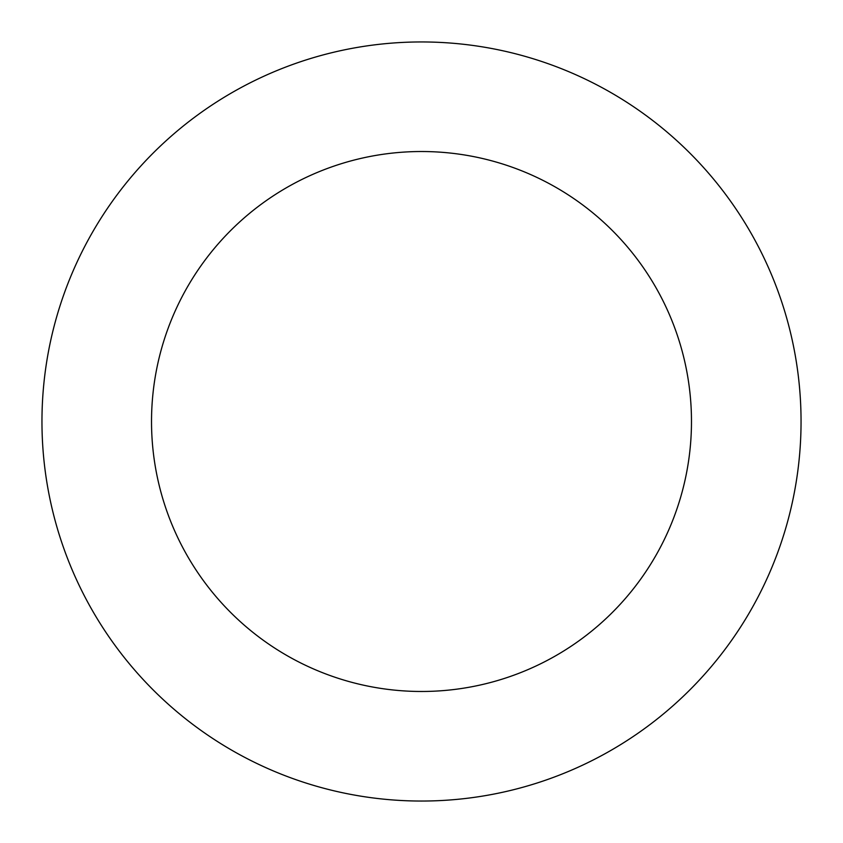 <?xml version="1.0" encoding="UTF-8"?>
<svg xmlns="http://www.w3.org/2000/svg" width="843" height="843" viewBox="0 0 843 843"><rect width="100%" height="100%" fill="white"/><g stroke="black" fill="none" stroke-linecap="round" stroke-linejoin="round"><path stroke-width="1.26" d="M527.265 56.987A379.54 379.54 0 0 0 52.951 512.165A379.54 379.54 0 0 0 684.295 695.349A379.54 379.54 0 0 0 527.265 56.987M496.727 162.214A269.981 269.981 0 0 0 159.338 485.989A269.981 269.981 0 0 0 608.435 616.296A269.981 269.981 0 0 0 496.727 162.214"/></g></svg>
